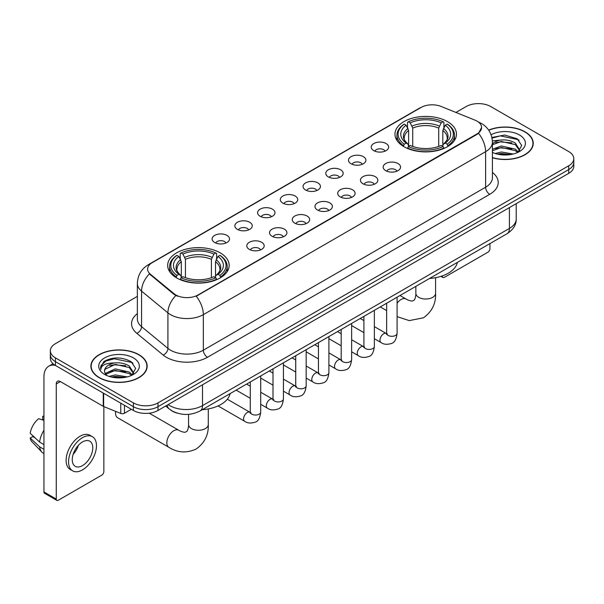 <?xml version="1.0" encoding="UTF-8"?>
<svg xmlns="http://www.w3.org/2000/svg" width="604" height="604" viewBox="0 0 604 604"><rect width="100%" height="100%" fill="white"/><g stroke="black" fill="none" stroke-linecap="round" stroke-linejoin="round"><path stroke-width="0.91" d="M220.166 252.827A30.751 17.758 0 0 0 186.651 248.976A30.751 17.758 0 0 0 167.67 265.382A30.751 17.758 0 0 0 176.678 277.931A30.751 17.758 0 0 0 210.192 281.781A30.751 17.758 0 0 0 229.173 265.382A30.751 17.758 0 0 0 220.166 252.827M447.466 121.6A30.751 17.758 0 0 0 413.951 117.75A30.751 17.758 0 0 0 394.963 134.148A30.751 17.758 0 0 0 403.97 146.704A30.751 17.758 0 0 0 437.485 150.555A30.751 17.758 0 0 0 456.473 134.148A30.751 17.758 0 0 0 447.466 121.6M373.778 150.638A8.705 5.028 180 0 1 372.049 149.218A8.705 5.028 180 0 1 374.933 142.974A8.705 5.028 180 0 1 386.084 143.533A8.705 5.028 180 0 1 387.813 149.218A8.705 5.028 180 0 1 373.778 150.638M385.027 151.159A5.225 3.012 0 0 0 383.623 149.694A5.225 3.012 0 0 0 378.481 148.924A5.225 3.012 0 0 0 374.835 151.159M351.045 163.76A8.705 5.028 180 0 1 349.323 162.34A8.705 5.028 180 0 1 352.2 156.096A8.705 5.028 180 0 1 363.359 156.655A8.705 5.028 180 0 1 365.08 162.34A8.705 5.028 180 0 1 351.045 163.76M362.294 164.28A5.225 3.012 0 0 0 360.89 162.816A5.225 3.012 0 0 0 355.748 162.046A5.225 3.012 0 0 0 352.109 164.28M328.319 176.881A8.705 5.028 180 0 1 326.59 175.462A8.705 5.028 180 0 1 329.474 169.218A8.705 5.028 180 0 1 340.626 169.777A8.705 5.028 180 0 1 342.355 175.462A8.705 5.028 180 0 1 328.319 176.881M339.569 177.402A5.225 3.012 0 0 0 338.164 175.938A5.225 3.012 0 0 0 333.023 175.175A5.225 3.012 0 0 0 329.376 177.402M305.586 190.003A8.705 5.028 180 0 1 303.857 188.584A8.705 5.028 180 0 1 306.741 182.34A8.705 5.028 180 0 1 317.893 182.899A8.705 5.028 180 0 1 319.622 188.584A8.705 5.028 180 0 1 305.586 190.003M316.836 190.524A5.225 3.012 0 0 0 315.431 189.06A5.225 3.012 0 0 0 310.29 188.297A5.225 3.012 0 0 0 306.651 190.524M282.861 203.133A8.705 5.028 180 0 1 281.132 201.706A8.705 5.028 180 0 1 284.016 195.462A8.705 5.028 180 0 1 295.167 196.021A8.705 5.028 180 0 1 296.896 201.706A8.705 5.028 180 0 1 282.861 203.133M294.103 203.654A5.225 3.012 0 0 0 292.706 202.181A5.225 3.012 0 0 0 287.557 201.419A5.225 3.012 0 0 0 283.918 203.654M260.128 216.255A8.705 5.028 180 0 1 258.399 214.828A8.705 5.028 180 0 1 261.283 208.584A8.705 5.028 180 0 1 272.434 209.143A8.705 5.028 180 0 1 274.163 214.828A8.705 5.028 180 0 1 260.128 216.255M271.377 216.776A5.225 3.012 0 0 0 269.973 215.303A5.225 3.012 0 0 0 264.831 214.541A5.225 3.012 0 0 0 261.185 216.776M237.402 229.377A8.705 5.028 180 0 1 235.673 227.957A8.705 5.028 180 0 1 238.557 221.706A8.705 5.028 180 0 1 249.709 222.272A8.705 5.028 180 0 1 251.438 227.957A8.705 5.028 180 0 1 237.402 229.377M248.644 229.898A5.225 3.012 0 0 0 247.247 228.425A5.225 3.012 0 0 0 242.098 227.663A5.225 3.012 0 0 0 238.459 229.898M214.669 242.498A8.705 5.028 180 0 1 212.94 241.079A8.705 5.028 180 0 1 215.824 234.828A8.705 5.028 180 0 1 226.976 235.394A8.705 5.028 180 0 1 228.705 241.079A8.705 5.028 180 0 1 214.669 242.498M225.919 243.019A5.225 3.012 0 0 0 224.514 241.547A5.225 3.012 0 0 0 219.373 240.785A5.225 3.012 0 0 0 215.726 243.019M385.714 170.653A8.705 5.028 180 0 1 383.985 169.233A8.705 5.028 180 0 1 386.87 162.989A8.705 5.028 180 0 1 398.021 163.548A8.705 5.028 180 0 1 399.75 169.233A8.705 5.028 180 0 1 385.714 170.653M396.964 171.174A5.225 3.012 0 0 0 395.56 169.709A5.225 3.012 0 0 0 390.418 168.939A5.225 3.012 0 0 0 386.779 171.174M362.989 183.775A8.705 5.028 180 0 1 361.26 182.355A8.705 5.028 180 0 1 364.144 176.111A8.705 5.028 180 0 1 375.295 176.67A8.705 5.028 180 0 1 377.024 182.355A8.705 5.028 180 0 1 362.989 183.775M374.231 184.296A5.225 3.012 0 0 0 372.834 182.831A5.225 3.012 0 0 0 367.685 182.068A5.225 3.012 0 0 0 364.046 184.296M340.256 196.896A8.705 5.028 180 0 1 338.527 195.477A8.705 5.028 180 0 1 341.411 189.233A8.705 5.028 180 0 1 352.562 189.792A8.705 5.028 180 0 1 354.291 195.477A8.705 5.028 180 0 1 340.256 196.896M351.505 197.417A5.225 3.012 0 0 0 350.101 195.953A5.225 3.012 0 0 0 344.959 195.19A5.225 3.012 0 0 0 341.313 197.417M317.53 210.026A8.705 5.028 180 0 1 315.801 208.599A8.705 5.028 180 0 1 318.686 202.355A8.705 5.028 180 0 1 329.837 202.914A8.705 5.028 180 0 1 331.566 208.599A8.705 5.028 180 0 1 317.53 210.026M328.772 210.547A5.225 3.012 0 0 0 327.376 209.075A5.225 3.012 0 0 0 322.226 208.312A5.225 3.012 0 0 0 318.587 210.547M294.797 223.148A8.705 5.028 180 0 1 293.068 221.721A8.705 5.028 180 0 1 295.952 215.477A8.705 5.028 180 0 1 307.104 216.036A8.705 5.028 180 0 1 308.833 221.721A8.705 5.028 180 0 1 294.797 223.148M306.047 223.669A5.225 3.012 0 0 0 304.642 222.197A5.225 3.012 0 0 0 299.501 221.434A5.225 3.012 0 0 0 295.854 223.669M272.064 236.27A8.705 5.028 180 0 1 270.343 234.85A8.705 5.028 180 0 1 273.227 228.599A8.705 5.028 180 0 1 284.378 229.165A8.705 5.028 180 0 1 286.1 234.85A8.705 5.028 180 0 1 272.064 236.27M283.314 236.791A5.225 3.012 0 0 0 281.917 235.318A5.225 3.012 0 0 0 276.768 234.556A5.225 3.012 0 0 0 273.129 236.791M249.339 249.392A8.705 5.028 180 0 1 247.61 247.972A8.705 5.028 180 0 1 250.494 241.721A8.705 5.028 180 0 1 261.645 242.287A8.705 5.028 180 0 1 263.374 247.972A8.705 5.028 180 0 1 249.339 249.392M260.588 249.913A5.225 3.012 0 0 0 259.184 248.44A5.225 3.012 0 0 0 254.042 247.678A5.225 3.012 0 0 0 250.396 249.913M474.91 120.113A15.666 9.045 180 0 1 477.001 121.125A15.666 9.045 180 0 1 481.592 127.52A15.666 9.045 180 0 1 477.001 133.914L198.014 294.986A15.666 9.045 180 0 1 174.103 293.778L150.449 274.276A15.666 9.045 180 0 1 147.61 269.09A15.666 9.045 180 0 1 152.2 262.695L421.064 107.467A15.666 9.045 180 0 1 441.131 106.455L474.91 120.113M177.606 413.249A17.41 10.049 180 0 1 170.577 409.957M492.419 157.772A28.139 16.248 0 0 0 533.249 143.269A28.139 16.248 0 0 0 525.004 131.785A28.139 16.248 0 0 0 488.651 130.094M138.928 354.684A28.139 16.248 0 0 0 108.259 351.158A28.139 16.248 0 0 0 90.894 366.167A28.139 16.248 0 0 0 99.132 377.659A28.139 16.248 0 0 0 129.8 381.184A28.139 16.248 0 0 0 147.172 366.167A28.139 16.248 0 0 0 138.928 354.684M91.181 367.632A28.139 16.248 0 0 0 91.083 368.062M481.592 127.52L478.519 133.28L477.001 134.382L196.247 296.247A20.309 11.725 60 0 1 203.344 314.646A23.209 13.401 180 0 1 170.524 314.646A23.209 13.401 180 0 1 167.92 312.857L141.562 291.128A23.209 13.401 180 0 1 137.365 283.442L137.365 318.972A23.209 13.401 0 0 0 141.562 326.658L167.92 348.395A23.209 13.401 0 0 0 170.524 350.184A23.209 13.401 0 0 0 203.344 350.184L485.616 187.21A23.209 13.401 0 0 0 492.419 177.735L492.419 142.204A23.209 13.401 180 0 1 485.616 151.68A20.309 11.725 -120 0 0 478.519 133.28M137.365 296.368L55.44 343.668A17.41 10.049 0 0 0 50.343 350.773L50.343 358.353A17.41 10.049 0 0 0 55.44 365.458L133.393 410.463L133.393 406.673A17.41 10.049 0 0 0 158.006 406.673L568.704 169.565A17.41 10.049 0 0 0 573.8 162.461A17.41 10.049 0 0 1 568.704 169.565L158.006 406.673A17.41 10.049 0 0 1 133.393 406.673L55.44 361.668L133.393 406.673L133.393 402.883A17.41 10.049 0 0 0 158.006 402.883L568.704 165.775A17.41 10.049 0 0 0 573.8 158.671A17.41 10.049 0 0 0 568.704 151.559L490.75 106.553A17.41 10.049 0 0 0 466.129 106.553L455.937 112.442M50.343 354.563A17.41 10.049 0 0 0 55.44 361.668A17.41 10.049 0 0 1 50.343 354.563M177.621 296.247L174.103 294.465L149.392 273.891A20.309 13.582 129.5 0 0 141.562 291.128L141.562 326.658A5.806 3.881 -50.5 0 1 136.814 333.317A29.015 16.746 180 0 1 137.365 313.657M50.343 350.773A17.41 10.049 0 0 0 55.44 357.878L133.393 402.883M146.983 368.062A28.139 16.248 0 0 0 146.885 367.632M533.06 145.164A28.139 16.248 0 0 0 532.962 144.733M133.393 410.463A17.41 10.049 0 0 0 158.006 410.463L568.704 173.356A17.41 10.049 0 0 0 573.8 166.251L573.8 158.671M492.419 157.584A27.852 16.082 0 0 0 532.962 143.269A27.852 16.082 0 0 0 524.801 131.898A27.852 16.082 0 0 0 488.757 130.253M495.204 153.507L501.35 152.004L513.279 154.005M497.613 154.171L501.35 153.507L510.78 154.533M492.419 149.241L501.35 145.987L515.363 149.158L518.353 152.004M492.419 150.743L501.35 147.489L515.363 150.66L517.575 152.525M492.381 140.906L500.542 140.06A14.504 8.373 0 0 0 492.419 143.956M500.542 140.06C506.114 139.479 511.052 140.505 515.363 143.14L519.614 149.822L519.508 150.932M492.419 144.733L501.35 141.472L515.363 144.643L519.568 150.577M492.419 152.125L493.038 152.699M492.419 152.427A20.309 11.725 0 0 0 519.47 151.559A20.309 11.725 0 0 0 519.47 134.979A20.309 11.725 0 0 0 491.082 134.79M517.817 152.419L521.72 145.549L517.266 138.799L504.71 135.047L491.89 137.486M492.026 138.135L500.323 135.87L518.187 139.63L519.055 140.234M495.831 142.718L500.323 141.887L511.807 142.854M495.831 148.735L500.323 147.897L511.807 148.871M497.998 154.254L500.323 153.914L510.561 154.564M442.053 275.998L442.332 276.164A2.899 1.676 120 0 0 442.936 277.485A2.899 1.676 120 0 0 444.385 277.342L487.873 252.238A2.899 1.676 120 0 0 489.927 248.682L489.927 243.608M99.335 377.538A27.852 16.082 0 0 0 129.694 381.026A27.852 16.082 0 0 0 146.885 366.167A27.852 16.082 0 0 0 138.724 354.797A27.852 16.082 0 0 0 108.373 351.317A27.852 16.082 0 0 0 91.181 366.167A27.852 16.082 0 0 0 99.335 377.538M109.128 376.405L115.281 374.903L127.202 376.904M111.536 377.07L115.281 376.405L124.703 377.432M105.217 373.461L115.281 368.885L129.286 372.056L132.276 374.903M105.715 374.284L115.281 370.388L129.286 373.559L131.498 375.424M131.74 375.318L135.643 368.448L131.189 361.698C121.646 356.768 112.54 356.715 103.88 361.532L100.536 367.655L100.853 369.618C101.042 365.209 105.579 362.989 114.473 362.959A14.504 8.373 0 0 0 104.53 370.909A14.504 8.373 0 0 0 105.232 373.483L106.961 375.597M114.473 362.959C120.037 362.377 124.975 363.404 129.286 366.039L133.537 372.721L133.439 373.831M104.53 371.075L105.02 369.293L115.281 364.371L129.286 367.542L133.492 373.476M133.393 357.878A20.309 11.725 0 0 0 104.673 357.878A20.309 11.725 0 0 0 104.673 374.465A20.309 11.725 0 0 0 133.393 374.457A20.309 11.725 0 0 0 133.393 357.878M100.536 367.791L101.17 365.314L105.957 361.026L114.247 358.768L132.11 362.528L132.978 363.132M109.762 365.616L114.247 364.786L125.73 365.752M109.762 371.634L114.247 370.796L125.73 371.77M111.921 377.153L114.247 376.813L124.484 377.462M403.419 146.379L404.242 144.182A27.618 15.946 0 0 1 404.242 124.122L406.145 125.217A24.953 14.405 0 0 0 406.145 143.08L408.017 144.152L408.629 146.387M408.629 145.473L408.629 130.479L406.145 125.217M407.526 127.595L407.526 122.227L408.349 121.751A27.618 15.946 0 0 1 443.087 121.751L441.192 122.854A24.953 14.405 0 0 0 410.244 122.854L412.728 128.108L412.728 146.447M438.708 146.447L438.708 128.108L441.192 122.854M429.557 278.459A31.914 18.422 0 0 0 457.402 262.385M407.526 147.972A28.781 16.618 0 0 0 443.91 147.972L443.087 146.546A27.618 15.946 0 0 1 408.349 146.546L407.526 148.463M443.91 148.463L443.91 147.972M404.242 124.122L403.419 124.598A28.781 16.618 0 0 0 396.941 135.1A28.781 16.618 0 0 0 403.419 145.602M443.087 121.751L443.91 122.227L443.91 127.595M408.349 146.546L410.244 145.451A24.953 14.405 0 0 0 441.192 145.451L443.087 146.546M406.145 143.08L404.242 144.182M410.244 122.854L408.349 121.751M408.017 128.448A22.318 12.888 0 0 0 408.017 144.152L408.123 144.22C404.952 141.155 403.661 139.071 404.25 137.976A21.465 12.397 0 0 1 408.629 130.479M448.017 145.602A28.781 16.618 0 0 0 454.495 135.1A28.781 16.618 0 0 0 448.017 124.598L447.194 124.122A27.618 15.946 0 0 1 447.194 144.182L448.017 146.379M447.194 144.182L445.291 143.08A24.953 14.405 0 0 0 445.291 125.217L447.194 124.122M445.291 125.217L442.808 130.479L442.808 145.473L443.419 144.152L445.291 143.08M442.808 130.479A21.465 12.397 0 0 1 447.186 137.976C447.768 139.079 446.477 141.162 443.313 144.22L443.419 144.152A22.318 12.888 0 0 0 443.419 128.448M442.808 146.387L442.808 145.473M115.704 411.399A9.86 5.693 120 0 0 115.545 413.189A9.86 5.693 120 0 0 117.591 417.711L168.871 447.315A9.86 5.693 -60 0 1 167.361 439.41A9.86 5.693 -60 0 1 173.809 430.72A9.86 5.693 -60 0 1 178.739 430.229C179.29 430.72 183.072 432.434 185.247 432.245L187.051 431.203C188.297 429.414 188.705 425.284 188.561 424.559A9.86 5.693 180 0 0 191.445 428.591A9.86 5.693 180 0 0 205.398 428.591A9.86 5.693 180 0 0 208.289 424.559C208.705 434.767 204.658 442.928 196.141 449.044C186.598 453.362 177.508 452.789 168.871 447.315M176.126 277.606L176.949 275.409A27.618 15.946 0 0 1 176.949 255.349L178.844 256.451A24.953 14.405 0 0 0 178.844 274.314L180.724 275.379L181.328 277.613M181.328 276.7L181.328 261.706L178.844 256.451M180.226 258.822L180.226 253.453L181.049 252.985A27.618 15.946 0 0 1 215.794 252.985L213.892 254.08A24.953 14.405 0 0 0 182.952 254.08L185.436 259.335L185.436 277.681M211.415 277.681L211.415 259.335L213.892 254.08M202.257 409.693A31.914 18.422 0 0 0 230.101 393.612M180.226 279.199A28.781 16.618 0 0 0 216.617 279.199L215.794 277.78A27.618 15.946 0 0 1 181.049 277.78L180.226 279.69M216.617 279.69L216.617 279.199M176.949 255.349L176.126 255.824A28.781 16.618 0 0 0 169.641 266.326A28.781 16.618 0 0 0 176.126 276.828M215.794 252.985L216.617 253.453L216.617 258.822M181.049 277.78L182.952 276.677A24.953 14.405 0 0 0 213.892 276.677L215.794 277.78M178.844 274.314L176.949 275.409M182.952 254.08L181.049 252.985M180.724 259.682A22.318 12.888 0 0 0 180.724 275.379L180.83 275.447C177.659 272.381 176.368 270.298 176.957 269.203A21.465 12.397 0 0 1 181.328 261.706M220.717 276.828A28.781 16.618 0 0 0 227.202 266.326A28.781 16.618 0 0 0 220.717 255.824L219.894 255.349A27.618 15.946 0 0 1 219.894 275.409L220.717 277.606M219.894 275.409L217.999 274.314A24.953 14.405 0 0 0 217.999 256.451L219.894 255.349M217.999 256.451L215.515 261.706L215.515 276.7L216.119 275.379L217.999 274.314M215.515 261.706A21.465 12.397 0 0 1 219.894 269.203C220.475 270.305 219.184 272.389 216.013 275.447L216.119 275.379A22.318 12.888 0 0 0 216.119 259.682M215.515 277.613L215.515 276.7M124.469 405.314L124.469 413.249L131.34 409.286M55.243 365.344A23.209 13.401 -120 0 0 48.758 366.205A23.209 13.401 -120 0 0 43.949 376.828L43.949 491.95L56.263 499.063L56.263 383.94A5.806 3.352 60 0 1 57.463 381.283A5.806 3.352 60 0 1 60.362 381.569L103.261 406.333L103.261 393.068M56.263 499.063A2.899 1.676 120 0 0 56.859 500.384L44.553 493.279A2.899 1.676 -60 0 1 43.949 491.95M56.859 500.384A2.899 1.676 120 0 0 58.309 500.24L101.797 475.137A2.899 1.676 120 0 0 103.85 471.581L103.85 406.605M124.469 413.249A2.899 1.676 180 0 1 120.755 413.438L103.646 406.522A2.899 1.676 180 0 1 103.261 406.333M82.514 465.609A14.504 8.373 120 0 0 91.997 452.826A14.504 8.373 120 0 0 89.77 441.207A14.504 8.373 120 0 0 82.514 441.924A14.504 8.373 120 0 0 73.039 454.706A14.504 8.373 120 0 0 75.266 466.333A14.504 8.373 120 0 0 82.514 465.609M73.144 454.367A14.504 8.373 120 0 0 78.354 445.352M43.949 416.707L42.718 416.337L42.718 419.251L43.949 419.961M92.382 436.684L89.92 435.265A19.728 11.393 120 0 0 80.053 436.239A19.728 11.393 120 0 0 67.165 453.627A19.728 11.393 120 0 0 70.192 469.429L72.654 470.856A19.728 11.393 120 0 0 82.514 469.874A19.728 11.393 120 0 0 95.402 452.494A19.728 11.393 120 0 0 92.382 436.684A19.728 11.393 120 0 0 82.514 437.658A19.728 11.393 120 0 0 69.626 455.046A19.728 11.393 120 0 0 72.654 470.856M43.949 430.274A19.147 11.053 120 0 0 39.592 442.068L30.2 433.279A15.085 8.713 120 0 1 38.618 418.7L43.949 420.324M43.949 444.589L39.592 442.068M35.281 438.036L32.722 436.564L30.2 438.021L39.592 446.809L43.949 449.323M39.592 446.809A19.147 11.053 120 0 0 41.955 452.154A19.147 11.053 120 0 0 43.405 453.294L43.949 453.612M43.949 415.99A15.085 8.713 120 0 0 42.718 416.337M30.2 438.021A15.085 8.713 120 0 0 31.982 441.773L41.955 452.154M150.449 274.276L150.449 274.963M174.103 293.778L174.103 294.465M198.014 294.986L198.014 295.454M477.001 133.914L477.001 134.382M207.451 357.289A5.806 3.352 60 0 1 203.344 350.184L203.344 314.646L485.616 151.68L485.616 187.21A5.806 3.352 60 0 0 489.723 194.322L207.451 357.289A29.015 16.746 180 0 1 166.417 357.289A29.015 16.746 180 0 1 163.171 355.054L136.814 333.317M492.419 142.204C492.026 133.862 488.357 127.603 481.411 123.435L478.481 122.008A20.309 9.513 112 0 0 478.209 121.902M150.472 263.88A20.309 11.725 -120 0 0 148.373 264.673C141.427 268.84 137.757 275.092 137.365 283.442M148.373 264.673L419.357 108.214A20.309 11.725 60 0 1 420.897 107.565M175.832 295.545A20.309 13.582 129.5 0 0 167.92 312.857L167.92 348.395A5.806 3.881 -50.5 0 1 163.171 355.054M492.419 172.427A29.015 16.746 180 0 1 489.723 194.322M158.006 402.883L158.006 410.463M568.704 165.775L568.704 173.356M55.44 357.878L55.44 365.458M168.146 404.612A23.209 13.401 0 0 0 169.701 405.609A23.209 13.401 0 0 0 202.521 405.609L509.414 228.425A23.209 13.401 0 0 0 516.216 218.95C516.382 224.711 513.317 229.641 507.013 233.74L200.12 410.924A11.604 6.697 60 0 0 202.521 405.609L202.521 384.763M509.414 207.58L509.414 228.425A11.604 6.697 60 0 1 507.013 233.74M167.202 405.156A11.604 7.761 129.5 0 0 169.226 408.931L165.7 406.024M435.582 277.689L435.582 293.333A9.86 5.693 180 0 1 432.691 297.357A9.86 5.693 180 0 1 418.746 297.357A9.86 5.693 180 0 1 415.854 293.333C416.005 294.057 415.597 298.187 414.344 299.977L412.54 301.019C410.365 301.207 406.583 299.493 406.031 299.003L400.007 295.522M397.092 303.268A9.86 5.693 -60 0 1 401.101 299.493A9.86 5.693 -60 0 1 406.031 299.003M438.708 128.108A21.465 12.397 0 0 0 412.728 128.108M439.312 126.085A22.318 12.888 0 0 0 412.124 126.085M211.415 259.335A21.465 12.397 0 0 0 185.436 259.335M212.019 257.312A22.318 12.888 0 0 0 184.824 257.312M397.092 297.206L397.092 333.295A5.225 3.012 180 0 1 395.326 335.552A5.225 3.012 180 0 1 388.176 335.424A5.225 3.012 180 0 1 386.651 333.295L386.477 334.42L386.945 334.035M397.092 333.295C396.375 339.357 394.495 342.747 391.46 343.457C387.141 344.793 383.676 344.491 381.056 342.551A5.225 3.012 -60 0 1 380.256 338.368A5.225 3.012 -60 0 1 383.661 333.77A5.225 3.012 -60 0 1 383.895 333.642A5.225 3.012 -60 0 1 386.273 333.506L387.338 333.929M374.359 310.328L374.359 346.417A5.225 3.012 180 0 1 372.593 348.682A5.225 3.012 180 0 1 365.45 348.546A5.225 3.012 180 0 1 363.918 346.417L363.751 347.542L364.22 347.157M374.359 346.417C373.649 352.479 371.77 355.869 368.727 356.579C364.416 357.915 360.95 357.613 358.323 355.68A5.225 3.012 -60 0 1 357.523 351.49A5.225 3.012 -60 0 1 360.935 346.892A5.225 3.012 -60 0 1 361.169 346.764A5.225 3.012 -60 0 1 363.548 346.636L364.605 347.051M351.634 323.45L351.634 359.539A5.225 3.012 180 0 1 349.867 361.804A5.225 3.012 180 0 1 342.717 361.675A5.225 3.012 180 0 1 341.192 359.539L341.018 360.671L341.487 360.278M351.634 359.539C350.916 365.601 349.036 368.991 346.001 369.701C341.683 371.037 338.217 370.735 335.598 368.802A5.225 3.012 -60 0 1 334.797 364.612A5.225 3.012 -60 0 1 338.202 360.014A5.225 3.012 -60 0 1 338.436 359.886A5.225 3.012 -60 0 1 340.815 359.757L341.879 360.173M328.901 336.571L328.901 372.66A5.225 3.012 180 0 1 327.134 374.925A5.225 3.012 180 0 1 319.992 374.797A5.225 3.012 180 0 1 318.459 372.66L318.293 373.793L318.761 373.408M328.901 372.66C328.191 378.723 326.311 382.113 323.268 382.823C318.957 384.159 315.484 383.857 312.864 381.924A5.225 3.012 -60 0 1 312.064 377.742A5.225 3.012 -60 0 1 315.477 373.136A5.225 3.012 -60 0 1 315.711 373.008A5.225 3.012 -60 0 1 318.089 372.879L319.146 373.295M306.175 349.693L306.175 385.782A5.225 3.012 180 0 1 304.408 388.047A5.225 3.012 180 0 1 297.259 387.919A5.225 3.012 180 0 1 295.726 385.782L295.56 386.915L296.028 386.53M306.175 385.782C305.458 391.853 303.578 395.235 300.543 395.945C296.224 397.281 292.759 396.979 290.131 395.046A5.225 3.012 -60 0 1 289.331 390.864A5.225 3.012 -60 0 1 292.744 386.258A5.225 3.012 -60 0 1 292.978 386.137A5.225 3.012 -60 0 1 295.356 386.001L296.421 386.417M283.442 362.815L283.442 398.912A5.225 3.012 180 0 1 281.675 401.169A5.225 3.012 180 0 1 274.526 401.041A5.225 3.012 180 0 1 273 398.912L272.834 400.037L273.302 399.652M283.442 398.912C282.725 404.974 280.852 408.357 277.81 409.067C273.499 410.403 270.026 410.101 267.406 408.168A5.225 3.012 -60 0 1 266.606 403.985A5.225 3.012 -60 0 1 270.018 399.38A5.225 3.012 -60 0 1 270.245 399.259A5.225 3.012 -60 0 1 272.631 399.123L273.688 399.538M260.717 375.937L260.717 412.034A5.225 3.012 180 0 1 258.942 414.291A5.225 3.012 180 0 1 251.8 414.163A5.225 3.012 180 0 1 250.267 412.034L250.101 413.159L250.569 412.774M260.717 412.034C259.999 418.096 258.119 421.479 255.077 422.196C250.766 423.525 247.3 423.23 244.673 421.29A5.225 3.012 -60 0 1 243.873 417.107A5.225 3.012 -60 0 1 247.285 412.502A5.225 3.012 -60 0 1 247.519 412.381A5.225 3.012 -60 0 1 249.897 412.245L250.954 412.668M56.263 383.94L60.362 381.569M103.646 393.295L103.646 406.522M120.755 413.438L120.755 403.17M419.357 108.214L423.079 106.485M200.12 410.924C190.781 415.612 181.442 415.612 172.102 410.924L169.226 408.931M516.216 218.95L516.216 203.661M532.962 145.602L532.962 143.269M442.936 277.485L440.973 276.353M146.885 368.5L146.885 366.167M91.181 368.5L91.181 366.167M435.582 293.333C436.005 303.54 431.958 311.702 423.442 317.81L409.24 320.603L397.092 316.609M386.651 310.592L380.278 306.915M396.941 140.407L396.941 135.1M454.495 140.407L454.495 135.1M415.854 286.372L415.854 293.333M115.545 411.332L115.545 413.189M208.289 408.923L208.289 424.559M169.641 271.634L169.641 266.326M227.202 271.634L227.202 266.326M178.739 430.229L149.233 413.204M188.561 414.344L188.561 424.559M381.056 342.551L374.359 338.693M363.918 332.661L351.634 325.571M386.651 303.231L386.651 333.295M386.273 333.506L374.359 326.628M363.918 320.603L360.241 318.482M358.323 355.68L351.634 351.815M341.192 345.782L328.901 338.693M363.918 316.353L363.918 346.417M363.548 346.636L351.634 339.758M341.192 333.725L337.515 331.604M335.598 368.802L328.901 364.937M318.459 358.904L306.175 351.815M341.192 329.482L341.192 359.539M340.815 359.757L328.901 352.879M318.459 346.847L314.782 344.725M312.864 381.924L306.175 378.059M295.726 372.026L283.442 364.937M318.459 342.604L318.459 372.66M318.089 372.879L306.175 366.001M295.726 359.969L292.049 357.847M290.131 395.046L283.442 391.181M273 385.156L260.717 378.059M295.726 355.726L295.726 385.782M295.356 386.001L283.442 379.123M273 373.091L269.324 370.969M267.406 408.168L260.717 404.303M250.267 398.278L236.149 390.124M273 368.848L273 398.912M272.631 399.123L260.717 392.245M250.267 386.213L246.591 384.091M244.673 421.29L218.059 405.926M250.267 381.97L250.267 412.034M249.897 412.245L227.323 399.214M48.758 366.205L53.039 363.729"/></g></svg>
